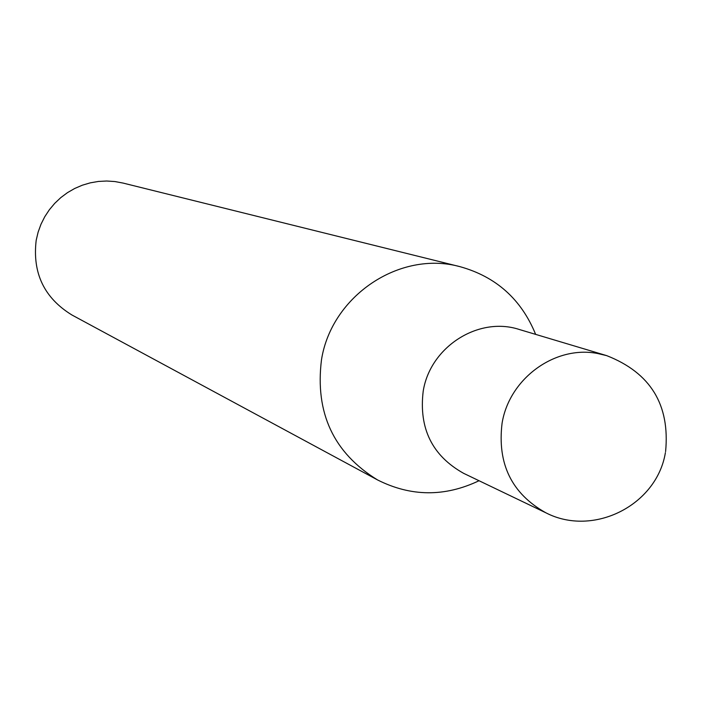 <?xml version="1.0" encoding="UTF-8"?>
<svg xmlns="http://www.w3.org/2000/svg" width="702" height="702" viewBox="0 0 702 702"><rect width="100%" height="100%" fill="white"/><g stroke="black" fill="none" stroke-linecap="round" stroke-linejoin="round"><path stroke-width="1.05" d="M606.668 355.624L519.269 329.484C478.457 316.058 430.15 346.902 423.201 391.198C418.725 428.378 432.204 455.756 463.627 473.332L545.875 512.802C511.74 493.699 497.139 463.829 502.079 423.209C509.336 378.422 555.115 345.182 597.595 353.492L606.668 355.624C650.473 372.771 670.112 404.764 665.593 451.605M535.644 334.38C521.296 299.289 496.095 276.72 460.021 266.672C399.956 250.114 331.546 295.735 321.481 359.828C314.908 412.899 333.599 452.93 377.544 479.931C410.986 496.77 444.814 497.034 479.036 480.73M460.021 266.672L123.025 183.064L114.917 181.555L106.686 181.011L98.429 181.441L90.268 182.853L82.318 185.205L74.684 188.487L67.471 192.646L60.784 197.622L54.721 203.361L49.351 209.766L44.752 216.751L40.997 224.236L38.136 232.099L36.197 240.242C32.274 273.06 44.2 297.981 71.981 315.022L377.544 479.931M545.875 512.802C593.251 537.32 656.818 505.326 665.391 452.667"/></g></svg>
